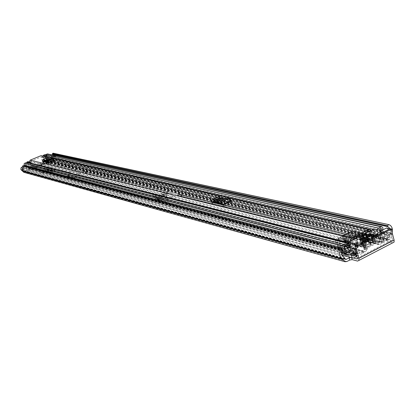 <?xml version="1.0" encoding="UTF-8"?>
<svg xmlns="http://www.w3.org/2000/svg" width="415" height="415" viewBox="0 0 415 415"><rect width="100%" height="100%" fill="white"/><g stroke="black" fill="none" stroke-linecap="round" stroke-linejoin="round"><path stroke-width="0.31" stroke-dasharray="2.08 1.56" d="M153.581 194.287L152.746 194.889L155.003 194.64L155.833 194.038L153.581 194.287M154.069 195.776L153.234 196.383L155.49 196.139L156.325 195.538L154.069 195.776M350.353 240.804L351.033 242.775L353.414 245.332L356.729 245.581L356.278 243.6L357.751 244.471L358.021 245.55L348.88 250.411L345.991 250.515L344.336 249.726L344.782 251.718L356.693 245.597L358.015 246.38L358.285 247.459L349.155 252.325L346.266 252.424L344.746 251.734L344.134 249.674L340.212 249.669L339.185 247.522L337.857 247.179L350.353 240.804L357.766 242.63L358.078 243.33L357.408 243.818L357.004 241.821L357.678 241.338L357.362 240.643L349.793 238.791L337.286 245.161L339.185 247.522L345.176 249.083L344.761 247.086L337.286 245.161M357.004 241.821L347.76 246.557L348.175 248.554L345.176 249.083M348.175 248.554L357.408 243.818M54.178 170.441L54.962 169.922L53.255 170.207L52.472 170.726L54.178 170.441M46.817 168.573L47.601 168.065L45.93 168.35L45.152 168.858L46.817 168.573M49.432 167.447L51.828 168.049L52.207 169.071L51.465 169.559L48.742 170.866L45.51 170.031L44.727 169.393L43.99 169.45L47.958 170.223L48.804 170.996L47.642 171.488L44.415 170.648L45.572 170.16L46.091 171.042L47.58 170.16L50.755 170.98L51.45 170.835L47.58 170.16L48.114 171.307L46.911 172.09L46.278 171.011L49.504 171.851L48.804 170.996L52.238 169.336L49.873 168.677L45.572 170.16L45.458 169.891L49.727 168.381L49.432 167.447L47.917 167.8L48.213 168.734M23.811 172.313L25.004 172.23L52.394 160.755L53.385 159.37L53.561 155.962L52.274 154.717M387.351 240.539L386.806 240.944L386.251 238.874L386.79 238.469L387.351 240.539L390.038 239.144L52.202 160.849M392.72 242.822L387.112 241.499M43.71 171.338L45.775 171.883L43.02 173.045L40.966 172.495L43.71 171.338L41.111 172.91L43.165 173.46L45.775 171.883M339.268 242.749L340.041 242.168C340.02 241.302 338.899 241.276 336.669 242.09L335.896 242.676C335.911 243.538 337.037 243.564 339.268 242.749M163.111 194.557L163.655 196.025L165.139 197.841L166.794 197.825L166.358 196.342L167.344 197.317L161.783 200.16L159.78 200.269L158.821 199.76L159.246 201.249L166.768 197.841L167.665 198.754L162.115 201.602L160.112 201.711L159.22 201.259L158.706 199.729L156.59 199.931L155.838 198.36L155.111 198.173L163.111 194.557L167.136 195.553L167.297 195.771L166.508 196.337L166.104 194.843L166.892 194.277L166.731 194.059L162.623 193.058L154.619 196.669L155.838 198.36L159.085 199.195L158.68 197.701L154.619 196.669M166.104 194.843L160.73 197.27L161.139 198.769L159.085 199.195M161.139 198.769L166.508 196.337M336.103 240.098L335.33 240.679C335.346 241.54 336.472 241.561 338.707 240.747L339.475 240.166C339.46 239.305 338.334 239.284 336.103 240.098M52.83 168.998L52.046 169.517L54.536 168.713L52.83 168.998M45.51 167.162L44.732 167.67L47.175 166.877L45.51 167.162M158.68 197.701L160.73 197.27M344.761 247.086L347.76 246.557M43.751 171.348L45.261 170.71L43.751 171.348L41.775 171.037L43.202 170.176L41.692 170.809M45.261 170.71L43.202 170.176M47.217 170.28L51.828 168.049M43.99 169.45L47.917 167.8M353.466 258.031L351.666 257.772M386.552 239.429L392.092 240.721L357.471 258.716L392.092 240.721M390.256 228.727L390.167 235.367L389.483 237.079L386.79 238.469M22.218 166.975L24.838 166.882L24.843 168.148L22.27 168.257L22.109 169.071L24.148 171.089L24.584 171.058L45.702 162.229M46.257 162L51.797 159.682L52.373 156.455L52.02 155.947L49.831 157.726L49.063 156.792L51.429 154.779M350.665 257.502L351.598 257.528M53.924 155.127L55.563 156.429L54.417 156.906L53.805 156.424L51.865 158.188L51.092 157.249L53.468 155.22M26.768 167.39L26.768 168.661L24.184 168.77L24.023 169.59L22.851 170.083L22.711 168.843L23.401 167.795L26.768 167.39L24.838 166.882M22.109 169.071L24.06 169.6L23.339 168.054L23.805 166.358L342.375 250.136M52.373 156.455L54.448 156.917L54.09 155.355M53.307 153.218L54.552 153.981L55.48 155.511L55.641 156.419L54.448 156.917M392.44 229.843L392.248 232.203M392.123 232.696L391.91 234.465C392.274 236.524 391.651 238.085 390.038 239.144M53.561 155.962L55.641 156.419M342.287 249.156L23.629 165.735L342.136 249.026M357.445 257.98L392.616 239.709L392.616 240.467M392.616 239.709L390.157 230.517L391.625 230.839M389.166 229.479L390.157 230.517M55.563 156.429L53.514 155.983M24.06 169.6L22.835 170.109M23.728 165.813L23.805 166.358M51.092 157.249L49.063 156.792M51.865 158.188L49.831 157.726M26.768 168.661L24.843 168.148M52.124 168.988L52.155 169.253M49.873 168.677L49.727 168.381M48.69 170.726L52.067 168.972M49.784 168.397L45.458 169.891M51.299 172.137L48.13 171.312L52.513 172.386L51.284 172.08L50.142 172.941L48.996 173.148L47.642 171.488M44.415 170.648L45.769 172.298L46.911 172.09L50.142 172.941L49.504 171.851L50.755 170.98L51.284 172.101M48.114 171.307L48.296 170.026L50.448 170.508L52.798 171.115L51.45 170.835L51.284 172.08M52.456 172.365L52.736 171.094M43.829 171.577L41.775 171.037M43.02 173.045L43.165 173.46M40.966 172.495L41.111 172.91M339.102 247.288L351.619 240.897L349.793 238.791M351.619 240.897L352.662 243.294L356.101 243.538L344.134 249.674L356.101 243.538L356.661 245.436M337.857 247.179L339.185 247.522M344.746 251.734L340.969 251.718L353.414 245.332L352.662 243.294L340.212 249.669L340.969 251.718L338.557 249.15L337.94 247.418M155.77 198.183L163.78 194.562L162.623 193.058M163.78 194.562L164.548 196.331L166.265 196.305L158.706 199.729L166.265 196.305L166.695 197.582M155.111 198.173L155.838 198.36M159.22 201.259L157.181 201.451L165.139 197.841L164.548 196.331L156.59 199.931L157.181 201.451L155.677 199.636L155.179 198.349M166.794 197.825L166.695 197.545M42.512 161.383L48.348 158.95L54.614 160.382M211.619 201.581L219.115 198.105L231.726 201M55.039 161.601L49.001 164.138L42.807 162.638L48.98 160.112L49.312 158.333L52.923 159.137L55.039 161.601L48.773 160.149M345.109 240.825L346.976 239.875L347.22 240.56L347.241 242.848L346.224 244.907L351.515 246.256L352.615 243.792L352.278 241.188L346.712 239.813C348.865 241.25 349.627 243.496 348.999 246.562L32.209 165.616L32.178 163.676L30.586 161.777L30.611 161.336L41.438 156.839L41.728 157.15L41.547 159.08L42.206 160.522L42.895 161.16L45.178 161.7M352.278 241.188L352.34 240.384L369.469 231.643L369.9 232.187L364.51 230.953L366.346 230.019L371.741 231.243L372.815 233.012L374.563 233.038L374.382 235.295L372.296 235.238L371.306 234.791L370.362 233.697L369.9 232.187M232.255 202.717L224.25 206.463L211.759 203.449L220.355 199.568L221.226 197.462L228.566 199.055L232.255 202.717L219.634 199.786M30.586 161.777L346.712 239.813L344.849 240.762M41.728 157.15L364.245 230.89L366.346 230.019L367.415 231.778L369.153 231.803L368.971 234.044L366.901 233.987L365.299 232.95L364.245 230.89C363.343 233.868 363.856 236.223 365.791 237.956L221.434 203.682M32.209 165.616L31.021 165.99L30.949 163.878L29.289 161.933M348.999 246.562L347.656 247.558L346.992 246.738C347.729 244.596 347.329 242.983 345.799 241.888L345.436 241.629M41.832 155.594L42.833 157.607L42.828 159.178L44 160.579L42.895 161.16M366.077 229.957L365.916 231.637C365.309 233.806 365.791 235.362 367.363 236.306L367.379 237.266L366.123 238.111M350.27 244.705L349.114 246.069L343.827 244.726L344.979 243.372L350.27 244.705L350.582 242.51L350.208 240.825M349.114 246.069L350.364 247.62L351.515 246.256M371.259 230.092L371.741 231.243M350.4 242.142L348.538 241.68M369.153 231.803L374.563 233.038M368.971 234.044L374.382 235.295M344.979 243.372L345.43 242.412M346.224 244.907L345.073 246.261L350.364 247.62M343.827 244.726L345.073 246.261M44.089 161.845L43.165 162.229L43.222 161.637M47.704 162.711L48.239 163.453L54.277 160.921M49.001 164.138L48.239 163.453M43.165 162.229L42.807 162.638M47.191 160.491L49.499 159.64L49.069 159.479L46.76 160.33L47.191 160.491L46.765 159.277M48.348 158.95L48.778 157.145M213.844 202.385L212.625 202.956L212.921 202.167M221.963 204.325L222.865 205.415L230.859 201.674M224.25 206.463L222.865 205.415M212.625 202.956L211.759 203.449M219.857 200.844L223.021 199.771L222.098 199.314L218.938 200.383L219.857 200.844L219.328 199.143M219.115 198.105L220.329 195.885M43.035 164.672L41.127 165.004L42.024 164.423L43.933 164.091L43.035 164.672M42.678 163.666L40.769 164.003L41.671 163.422L43.58 163.09L42.678 163.666M82.009 171.25L75.997 173.823L75.12 174.715L74.244 176.759L72.822 177.314L67.495 175.893L68.371 175.255L69.238 173.237L70.104 172.36L76.946 169.74L79.151 170.715L80.557 170.399L85.957 171.685L85.142 172.152L82.912 171.167L82.009 171.25L167.976 191.849L169.014 191.74L171.556 192.887L173.283 192.513L181.194 194.396L180.333 194.993L177.76 193.831L176.712 193.945L169.694 197.13L168.661 198.22L167.619 200.704L165.865 201.374L158.027 199.247L159.002 198.495L160.029 196.051L161.046 194.977L167.976 191.849M45.837 162.265L46.905 162.67L46.366 162.846L44.291 161.938L43.451 162.011L37.874 164.34L36.022 167.255L34.336 167.069L32.645 167.753L33.034 168.76L34.694 168.065L36.38 168.257L38.232 165.341L43.803 163.012L46.117 163.899L47.108 163.759L45.977 163.344L48.571 162.239L46.418 161.726L47.108 159.806C47.704 158.001 47.227 156.647 45.671 155.734L47.346 155.039C46.739 156.984 47.258 158.463 48.908 159.469L47.279 160.237L47.626 161.222L386.484 240.939L386.012 239.18L47.279 160.237M356.791 255.635L358.244 255.588L363.156 253.036L364.469 251.521L366.222 247.667L375.409 243.066L378.553 244.56L379.86 244.378L181.059 196.274L181.614 195.709L173.698 193.8L172.272 194.147L85.775 173.216L84.868 173.299L82.647 172.318L76.376 174.917L75.245 177.215L74.368 178.113L73.829 177.091M158.52 198.889L159.132 200.103L160.143 199.029L161.466 196.274L168.397 193.141L171.234 194.256L172.272 194.147M67.961 175.576L68.496 176.588L69.362 175.706L70.477 173.434L76.422 170.902L78.881 171.846L79.779 171.763L46.957 163.821M26.959 162.493L27.66 164.034L27.686 165.803L29.263 167.546L31.649 168.174L32.645 167.753M355.671 251.609L357.746 253.809L362.669 251.262L364.422 247.407L365.734 245.893L374.548 241.348L375.85 241.162L379.004 242.666L384.202 240.114L384.249 234.024L379.263 232.898L379.642 231.544L381.203 231.897M68.34 176.655L67.925 177.029L73.201 178.409L74.207 178.18M33.003 168.749L32.002 169.17L32.759 168.07L31.665 163.671M353.627 254.167L28.345 168.137L26.633 168.765C27.245 166.804 26.716 165.32 25.035 164.309L26.736 163.603C26.129 165.424 26.622 166.788 28.204 167.696L29.123 168.703L32.002 169.17M158.945 200.186L158.551 200.668L166.296 202.686L167.748 202.338L168.775 201.244L170.119 198.443L177.132 195.257L180.006 196.383L181.059 196.274M46.387 162.032L48.218 161.243L46.07 160.74L46.324 158.042L45.261 156.714L44.965 154.904M379.86 244.378L384.876 241.763L385.535 241.068L385.95 239.875L386.116 234.185L388.59 237.686L386.012 239.18M85.775 173.216L86.33 172.775L80.925 171.473L79.779 171.763M343.387 239.237L341.934 239.974L347.049 241.245L355.707 236.83L350.55 235.596L343.132 239.17L343.869 240.954L344.414 240.534L344.409 239.123L343.485 235.829L342.354 235.554L343.278 238.843L348.849 236.27M366.222 247.667L347.531 242.977L356.184 238.563L351.028 237.313L343.615 240.892M343.869 240.954L342.417 241.696L341.934 239.974L169.694 197.13M369.111 242.801L370.579 242.044L365.216 240.747L356.49 245.224L356.003 243.47L361.325 244.793L370.097 240.28L364.733 238.999L356.003 243.47L347.049 241.245L347.531 242.977L170.119 198.443M362.803 244.036L363.509 245.856L369.329 242.853M359.727 236.913L361.522 243.418L363.509 245.856M365.734 245.893L361.325 244.793L361.813 246.562L363.291 245.799M368.629 241.037L369.106 242.775L367.342 240.43L365.563 233.936M375.03 243.117L370.579 242.044L370.097 240.28L374.548 241.348M349.108 236.332L349.586 238.049M348.999 235.938L348.081 232.654L349.223 232.924L350.136 236.213L350.136 237.624L349.331 237.987M177.132 195.257L351.028 237.313L350.55 235.596L176.712 193.945M28.345 168.137L28.702 169.128L26.389 169.87L25.694 168.36L25.569 166.192M345.814 248.886L347.236 252.31L352.07 253.591M349.741 247.496L349.887 247.973L349.907 247.371M47.528 153.929L48.265 155.443L48.311 157.451L49.738 158.841L49.935 159.536L49.406 160.46L47.626 161.222M382.661 229.993L383.242 233.785L388.243 234.916L389.332 235.912C390.531 237.126 390.437 238.36 389.052 239.611L386.484 240.939M377.287 229.625L378.132 231.809L379.263 232.898M378.796 229.962L380.264 231.228L379.642 231.544M28.153 162.789L29.569 167.629M28.35 161.7L29.475 162.727L30.637 167.136L29.922 168.62M31.649 168.174L30.222 163.313M32.681 167.764L33.034 168.76M47.232 161.658L45.271 157.539L43.129 157.052L44.986 161.15L45.749 161.788L48.571 162.239M48.047 161.176L46.184 157.062L44.042 156.574L45.899 160.667L48.218 161.243M47.901 162.296L47.341 161.975L47.58 162.649M47.263 161.663L47.616 162.659M356.392 256.548L28.702 169.128M390.328 229.734L384.627 232.665L384.249 234.024M388.243 234.916L391.096 233.443L392.076 232.519M347.557 247.994L348.522 249.804L353.362 251.065L348.527 249.804L348.289 247.62M380.929 230.885L380.264 231.228L381.12 233.059L386.111 234.19L381.126 233.054L380.97 230.865M45.624 162.353L45.977 163.344M34.336 167.069L34.694 168.065M46.418 161.726L45.749 161.788M44.042 156.574L46.184 157.062M43.129 157.052L43.15 155.89M45.292 156.372L45.271 157.539M46.184 156.854L46.298 156.595M44.275 154.754L44.664 154.93L44.042 156.372M46.812 155.407L44.664 154.93M387.211 228.209L392.372 229.594M383.242 233.785L386.894 231.637L387.537 230.035L387.351 228.499M341.618 252.133L341.555 252.621M341.395 252.076L341.96 250.935M342.935 254.001L344.289 253.824L347.236 252.31M356.184 238.563L355.707 236.83L364.733 238.999L365.216 240.747L356.184 238.563M343.132 239.17L343.278 238.843M349.223 232.924L343.485 235.829M348.081 232.654L342.354 235.554M368.847 241.089L368.541 240.716L362.715 243.714L363.021 244.087M362.715 243.714L360.915 237.198M366.756 234.216L368.541 240.716M353.43 237.323L352.745 237.831C352.729 238.656 353.782 238.687 355.909 237.919L356.589 237.416C356.604 236.586 355.551 236.555 353.43 237.323M356.568 240.301C354.446 241.063 353.388 241.032 353.404 240.202L354.088 239.694C356.21 238.926 357.263 238.962 357.248 239.792L356.568 240.301M352.122 235.533L350.955 236.4C350.929 237.8 352.724 237.847 356.345 236.54L357.497 235.689C357.528 234.283 355.738 234.231 352.122 235.533M352.558 237.115L351.396 237.982C351.37 239.388 353.165 239.434 356.786 238.132L357.938 237.276C357.969 235.865 356.174 235.808 352.558 237.115M371.643 237.219L373.391 243.621L372.836 243.486L371.088 237.09M377.904 233.738L380.119 241.904L377.775 234.221M379.948 233.92L379.575 234.387L381.675 242.153L382.739 242.977L383.252 240.015L376.872 238.516L375.648 238.734L373.049 229.179M369.163 238.698L370.771 244.554L371.321 244.689L369.615 238.449M363.789 241.4L365.828 248.798L364.806 249.83L362.544 241.623M362.394 241.639L364.505 249.296L365.376 247.127L356.428 244.886L354.519 249.617L351.074 251.391L350.914 251.884L357.149 253.518L364.821 252.268L366.564 250.51L367.856 247.75L366.476 247.402L371.321 244.689M366.969 236.119L368.712 242.485L368.167 242.35L366.419 235.995M371.026 234.247L372.613 240.057L373.163 240.192L371.472 234.003M360.412 239.476L362.176 245.851L361.631 245.716L359.872 239.346M364.505 237.588L366.108 243.408L366.653 243.543L364.946 237.344M362.591 240L364.354 246.396L363.81 246.256L362.046 239.87M373.225 234.755L374.812 240.586L375.368 240.716L373.676 234.511M380.119 241.904L379.32 241.634L377.38 234.48M382.739 242.977L372.271 240.472L368.593 238.641L377.645 240.793L372.836 243.486M373.391 243.621L378.755 241.058L380.15 241.39L367.856 247.75M377.608 234.361L379.772 241.587M379.575 234.387L363.789 242.22M365.828 248.798L366.072 248.409L364.116 241.291M370.771 244.554L365.376 247.127M364.505 249.296L364.806 249.83M372.271 240.472L375.648 238.734M348.839 234.885L348.584 233.977L349.555 232.436L352.19 231.036L340.046 237.183L343.911 239.04L346.675 238.298L355.935 240.565L357.045 244.57L347.786 242.256L345.021 242.993L341.664 241.24L339.102 240.596L338.837 240.103L348.839 234.885L351.204 234.454L353.798 235.072L359.592 235.564L359.846 235.834L358.627 236.721L367.981 238.952L368.593 238.641M367.981 238.952L366.886 234.963L357.538 232.779L358.762 231.897L358.503 231.627L352.709 231.16L353.798 235.072M355.935 240.565L366.886 234.963M356.428 244.886L357.045 244.57M372.613 240.057L368.167 242.35M368.712 242.485L373.163 240.192M366.108 243.408L361.631 245.716M362.176 245.851L366.653 243.543M374.812 240.586L363.81 246.256M364.354 246.396L375.368 240.716M377.645 240.793L379.32 241.634M379.533 241.447L378.755 241.058M381.675 242.153L380.15 241.39M366.476 247.402L366.072 248.409M345.97 242.189L343.366 240.762L345.394 239.73L349.031 240.627L345.97 242.189L344.865 238.241L347.926 236.685L344.294 235.803L342.261 236.835L344.865 238.241M357.813 236.151L354.778 237.696L351.126 236.815L353.144 235.793L357.813 236.151L356.724 232.218L352.055 231.876L350.037 232.898L353.689 233.759L356.724 232.218M368.525 241.053L362.798 243.994L361.61 243.698L367.327 240.762L368.525 241.053L366.787 234.708L365.589 234.428L359.857 237.359L361.045 237.645L366.787 234.708M354.519 249.617L364.821 252.268M352.709 231.16L352.19 231.036M350.053 232.063L340.046 237.183M338.152 238.091L339.18 238.744L339.434 239.657M340.559 237.313L341.664 241.24M362.798 243.994L361.045 237.645M361.61 243.698L359.857 237.359M367.327 240.762L365.589 234.428M354.778 237.696L353.689 233.759M351.126 236.815L350.037 232.898M353.144 235.793L352.055 231.876M343.366 240.762L342.261 236.835M345.394 239.73L344.294 235.803M349.031 240.627L347.926 236.685M392.652 242.806L357.554 261.087M346.935 261.497L25.004 172.23M389.483 237.079L51.797 159.682M345.098 259.059L24.584 171.058M52.892 155.573L50.853 155.127M24.35 168.739L22.431 168.22M343.542 256.709L22.742 169.502M342.359 250.162L23.795 166.368M344.855 258.379L23.614 170.456M344.953 258.737L23.686 170.653M388.03 226.756L52.679 154.354M390.235 232.633L52.176 157.223M390.074 235.015L52.129 158.546M390.167 235.367L52.202 158.743M391.864 233.453L53.255 157.716M391.817 234.112L53.239 158.084M391.91 234.465L53.312 158.281M53.665 156.512L51.626 156.061M24.345 167.463L22.426 166.954M51.553 169.797L51.465 169.517M45.941 170.923L49.172 171.763L48.073 172.381L44.851 171.535L45.941 170.923M48.327 168.723L48.415 169.004M51.465 169.559L51.17 168.615M48.488 171.39L48.768 170.129M50.168 171.774L50.448 170.508M51.626 172.204L51.911 170.933M357.362 240.643L357.766 242.63M352.299 242.874L339.802 249.265L338.557 249.15L351.033 242.775L352.299 242.874M350.436 241.037L351.697 241.136M358.015 246.38L357.751 244.471M357.673 247.942L357.408 246.028M349.264 252.268L348.994 250.354M346.266 252.424L345.991 250.515M166.731 194.059L167.136 195.553M164.319 196.03L156.331 199.646L155.677 199.636L163.655 196.025L164.319 196.03M163.178 194.734L163.842 194.739M167.499 198.354L167.172 196.918M166.918 199.418L166.591 197.981M162.203 201.56L161.871 200.123M160.112 201.711L159.78 200.269M228.992 198.033L220.054 196.015M53.016 158.374L48.358 157.321M369.469 231.643L41.438 156.839M352.34 240.384L30.611 161.336M345.799 241.888L345.462 241.805M31.566 163.303L30.046 162.924M346.992 246.738L30.918 165.668M367.363 236.306L43.876 160.268M365.916 231.637L42.833 157.607M47.352 162.218L214.954 202.079M221.371 203.604L365.791 237.956M44 160.579L367.529 236.856M367.379 237.266L43.912 160.807M31.234 166.093L347.448 247.48M347.132 247.309L31.021 165.99M367.659 231.803L373.059 233.038M367.477 234.05L372.877 235.3M366.388 230.45L371.788 231.679M348.154 241.909L350.582 242.51M49.136 159.739L45.391 161.3M43.445 160.844L49.281 158.411M53.078 159.272L47.045 161.793M49.043 158.489L49.416 159.557M46.418 159.194L46.843 160.408M48.788 158.68L49.069 159.479M49.354 158.328L43.367 160.823M46.895 161.658L52.923 159.137M42.678 159.915L48.664 157.42M48.524 158.748L42.553 161.243M220.515 199.288L215.561 201.586M213.486 201.099L218.394 198.821L213.46 201.088M228.847 199.262L220.858 202.987M222.409 198.194L222.803 199.475M218.627 198.977L219.156 200.678M221.869 198.567L222.098 199.314M220.583 202.774L228.566 199.055M212.304 199.76L220.215 196.098M219.535 197.867L211.645 201.524M161.046 194.977L75.997 173.823M70.104 172.36L37.874 164.34M76.054 169.823L43.451 162.011M168.397 193.141L82.383 172.339M161.466 196.274L76.376 174.917M70.477 173.434L38.232 165.341M76.422 170.902L43.803 163.012M158.706 198.806L73.989 177.018M68.122 175.509L36.022 167.255M357.746 253.809L29.501 167.655M362.669 251.262L167.318 201.021M68.496 176.588L36.38 168.257M358.244 255.588L29.859 168.646M363.156 253.036L167.748 202.338M159.132 200.103L74.368 178.113M171.857 192.856L85.402 172.126M379.383 242.609L180.639 194.962M384.202 240.114L46.132 160.714M79.41 170.69L46.605 162.825M384.679 241.878L46.48 161.7M159.002 198.495L74.244 176.759M68.371 175.255L36.261 167.017M160.029 196.051L75.12 174.715M69.238 173.237L37.065 165.154M171.462 192.856L85.059 172.126M79.068 170.69L46.288 162.825M169.33 191.849L83.192 171.26M77.221 169.834L44.55 162.026M160.143 199.029L75.245 177.215M69.362 175.706L37.189 167.442M161.176 196.585L76.121 175.172M70.228 173.693L37.993 165.575M170.923 194.147L84.598 173.205M78.611 171.753L45.863 163.811M168.786 193.141L82.73 172.344M76.765 170.902L44.125 163.017M168.775 201.244L364.469 251.521L363.047 250.821L167.619 200.704M169.818 198.764L365.843 248.108L364.422 247.407L168.661 198.22M179.69 196.274L378.164 244.425L378.89 242.625L180.24 194.962M177.532 195.257L375.523 243.107L376.244 241.302L178.082 193.94M349.684 254.82L341.566 252.652M341.55 252.652L25.694 168.36M382.869 229.345L48.265 155.443M389.332 235.912L49.344 158.499M29.475 162.727L31.55 163.251M30.637 167.136L32.723 167.681M28.49 163.038L30.565 163.562M31.732 167.992L29.657 167.447M47.134 161.658L44.986 161.15M353.746 257.917L27.048 169.818M350.229 246.111L27.66 164.034M356.418 252.149L28.619 166.706M349.887 247.973L354.737 249.218M357.268 253.228L29.185 167.323M357.377 253.627L29.263 167.546M389.052 239.611L49.25 160.543M378.132 231.809L45.261 156.714M384.394 237.696L46.2 159.376M384.28 239.253L46.164 160.237M384.389 239.652L46.241 160.46M353.165 256.117L26.695 168.827M353.16 256.024L26.633 168.765M346.089 246.78L25.035 164.309M346.1 246.614L25.04 164.221M348.714 245.275L26.674 163.536M348.595 245.338L26.736 163.603M353.684 253.441L28.204 167.696M353.684 253.482L28.225 167.722M353.663 253.845L28.308 167.945M388.59 237.686L48.908 159.469M388.58 237.847L48.903 159.557M381.261 228.624L47.346 155.039M381.385 228.561L47.289 154.977M378.838 230.019L45.671 155.734M378.848 229.858L45.676 155.646M385.779 238.412L47.108 159.806M385.774 238.48L47.108 159.842M385.883 238.879L47.185 160.066M46.755 162.763L47.108 163.759M35.872 167.318L36.23 168.319M46.89 162.654L47.237 163.65M35.571 167.39L35.929 168.386M45.266 156.429L43.124 155.952M28.785 161.902L30.86 162.415M30.435 163.406L28.36 162.888M391.096 233.443L386.085 232.322M392.476 229.993L387.46 228.898M383.071 232.317L384.627 232.665M349.114 255.116L344.289 253.824M350.136 236.213L344.409 239.123M361.522 243.418L367.342 240.43M180.826 194.879L181.246 196.186M167.556 202.421L167.131 201.109M172.458 194.064L172.043 192.773M173.283 192.513L173.698 193.8M181.614 195.709L181.194 194.396M165.865 201.374L166.296 202.686M158.551 200.668L158.125 199.371M85.563 172.059L85.936 173.148M79.939 171.696L79.566 170.622M86.33 172.775L85.957 171.685M80.557 170.399L80.925 171.473M67.925 177.029L67.552 175.95M72.822 177.314L73.201 178.409M383.252 240.015L380.648 230.377M381.53 233.111L383.444 240.207M357.735 253.513L355.743 246.36M355.271 246.764L357.149 253.518M374.273 228.956L376.872 238.516M350.914 251.884L348.481 243.18M348.382 241.758L351.074 251.391M371.233 237.126L372.903 243.242M374.014 243.512L372.265 237.105M382.153 242.433L379.896 234.102M367.062 249.726L364.915 241.924M364.261 242.137L366.564 250.51M369.5 238.526L371.254 244.933M370.149 244.663L368.593 238.993M371.996 240.171L370.46 234.537M366.564 236.026L368.235 242.106M369.329 242.37L367.586 236.011M371.363 234.076L373.095 240.43M365.49 243.522L363.934 237.878M360.023 239.382L361.704 245.467M362.793 245.742L361.029 239.362M364.832 237.422L366.58 243.787M374.195 240.695L372.654 235.051M362.196 239.906L363.882 246.012M364.977 246.287L363.213 239.891M373.562 234.584L375.3 240.959M357.538 232.779L358.627 236.721M358.472 232.11L359.561 236.047M359.592 235.564L358.503 231.627M350.483 231.855L351.204 234.454M339.18 238.744L348.584 233.977M339.102 240.596L338.37 237.987M343.911 239.04L345.021 242.993M346.312 242.806L345.202 238.853M347.786 242.256L346.675 238.298M357.611 232.545L358.7 236.488M346.074 238.407L347.184 242.36M153.234 196.383L152.746 194.889M335.896 242.676L335.33 240.679M52.472 170.726L52.046 169.517M45.152 168.858L44.732 167.67M54.059 156.398L52.02 155.947M345.659 259.489L24.148 171.089M386.806 240.944L386.251 238.874M54.318 155.158L53.872 155.06M52.15 169.055L52.238 169.336M47.958 170.223L44.727 169.393M52.207 169.071L51.911 168.132M52.513 172.386L52.798 171.115M46.091 171.042L49.323 171.883M45.769 172.298L48.996 173.148M47.601 168.065L47.175 166.877M54.962 169.922L54.536 168.713M357.678 241.338L358.078 243.33M358.285 247.459L358.021 245.55M340.041 242.168L339.475 240.166M166.892 194.277L167.297 195.771M167.665 198.754L167.344 197.317M156.325 195.538L155.833 194.038M347.656 247.558L31.364 166.145M214.866 202.121L47.388 162.27M45.111 161.731L43.113 161.253M228.447 197.53L220.515 195.75M52.71 158.037L48.768 157.15M369.672 231.612L41.567 156.829M366.901 233.987L372.296 235.238M367.415 231.778L372.815 233.012M43.01 162.607L44.561 161.959M45.863 161.414L48.98 160.112M49.074 158.426L49.499 159.64M46.35 159.168L46.76 160.33M49.312 158.333L43.342 160.823M42.48 161.419L48.451 158.929M212.47 203.236L214.14 202.458M215.857 201.659L220.355 199.568M222.497 198.069L223.021 199.771M218.487 198.925L218.938 200.383M221.226 197.462L218.435 198.759M218.389 198.78L213.419 201.083M212.791 199.382L212.418 199.553M211.567 201.664L219.457 198.002M40.769 164.003L41.127 165.004M171.556 192.887L85.142 172.152M79.151 170.715L46.366 162.846M169.014 191.74L82.912 171.167M76.946 169.74L44.291 161.938M171.234 194.256L84.868 173.299M78.881 171.846L46.117 163.899M168.698 193.11L82.647 172.318M76.682 170.876L44.047 162.991M379.004 242.666L180.333 194.993M375.85 241.162L177.76 193.831M378.553 244.56L180.006 196.383M375.409 243.066L177.438 195.226M342.022 255.168L26.389 169.87M357.569 253.83L29.392 167.665M353.201 256.143L26.664 168.832M348.761 245.27L26.705 163.536M357.082 255.739L356.801 255.666M356.091 255.479L29.123 168.703M381.427 228.551L47.315 154.971M46.905 162.67L47.253 163.666M43.58 163.09L43.933 164.091M45.987 160.745L48.14 161.253M344.414 240.534L350.136 237.624M343.278 239.107L348.999 236.202M181.723 195.839L181.303 194.531M158.452 200.544L158.027 199.247M67.873 176.972L67.495 175.893M86.393 172.837L86.019 171.753M353.404 240.202L352.745 237.831M351.396 237.982L350.955 236.4M348.413 243.164L350.779 251.609M371.052 237.079L372.763 243.346M377.749 234.262L379.73 241.556M379.85 234.185L382.065 242.37M369.641 238.423L371.394 244.829M362.212 241.618L364.422 249.623M366.383 235.979L368.095 242.215M371.503 233.972L373.235 240.327M359.836 239.331L361.558 245.576M364.972 237.313L366.725 243.683M362.01 239.86L363.737 246.121M373.702 234.48L375.44 240.856M358.762 231.897L359.846 235.834M338.324 238.277L338.837 240.103M357.465 232.654L358.555 236.597M349.555 232.436L338.199 238.189M357.938 237.276L357.497 235.689M357.248 239.792L356.589 237.416"/><path stroke-width="0.62" d="M351.666 257.772L352.185 259.624L357.554 261.087L358.918 260.423L358.871 258.363L356.283 249.047L354.856 248.684L357.46 258.737L356.962 258.976L353.466 258.031M352.185 259.624L349.721 260.055L346.935 261.497L345.052 261.735L342.671 258.856C339.61 256.802 338.889 253.7 340.507 249.54L22.597 165.984L23.39 165.621L341.768 248.839L340.507 249.54M45.702 162.229L46.257 162M349.721 260.055L349.134 257.959L345.659 259.489L343.542 256.709C341.395 255.189 341 253.01 342.359 250.162L342.287 249.156L341.768 248.839M349.134 257.959L350.665 257.502M51.429 154.779L53.872 155.06M22.804 170.067L20.89 169.579L23.811 172.313L345.005 261.72M20.937 169.559L20.947 167.925L22.218 166.975M52.695 154.359L54.09 155.355M392.44 229.843C392.175 227.244 391.055 225.527 389.073 224.686L388.362 224.743L387.61 225.952L388.009 226.756L390.256 228.727M20.89 169.579L22.835 170.109L22.114 168.101L22.597 165.984M392.248 232.203L392.123 232.696M387.662 225.724L52.415 153.768L52.845 153.234L388.85 224.64M52.415 153.768L387.61 225.952M356.962 258.976L357.46 258.737M354.856 248.684L355.805 246.323L357.232 246.686L389.825 229.92L390.634 229.801L391.625 230.839L394.089 240.052L394.089 242.106L392.72 242.822M357.232 246.686L356.283 249.047M389.825 229.92L388.357 229.599L355.805 246.323M388.357 229.599L390.634 229.801M388.009 226.756L52.663 154.354L52.389 153.898M53.468 155.22L53.924 155.127M29.289 161.933L30.191 160.159L41.023 155.667L48.768 157.15M350.208 240.825L351.759 238.293L368.899 229.562L370.164 229.381L371.259 230.092M42.859 159.614L48.928 157.119L52.498 157.923L54.614 160.382L48.571 162.913L42.512 161.383M212.791 199.382L220.847 195.73L228.043 197.343L231.726 201L223.716 204.745L211.23 201.763L211.619 201.581M348.538 241.68L344.849 240.762L345.436 241.629M345.43 242.412L345.29 241.193L348.154 241.909M345.109 240.825L345.29 241.193M43.222 161.637L43.445 160.844M43.342 160.823L46.895 161.658L47.704 162.711M46.765 159.277L49.074 158.426L46.335 159.116L46.765 159.277M48.571 162.913L48.207 162.587L54.246 160.06M53.047 158.411L47.009 160.932L48.207 162.587M47.009 160.932L46.464 160.439L52.498 157.923M48.928 157.119L42.937 159.614L46.464 160.439M42.937 159.614L42.382 161.435M212.921 202.167L213.486 201.099M213.419 201.083L220.583 202.774L221.963 204.325M219.328 199.143L222.497 198.069L221.574 197.613L218.415 198.686L219.328 199.143M223.716 204.745L223.052 204.242L231.056 200.502M229.038 198.085L221.039 201.809L223.052 204.242M221.039 201.809L220.049 201.062L228.043 197.343M220.847 195.73L212.931 199.397L220.049 201.062M212.931 199.397L212.418 199.553L211.23 201.763M46.387 162.032L45.837 162.265M25.569 166.192L24.184 164.942L24.06 163.873L24.682 163.225L26.959 162.493L349.223 243.366L345.602 244.834C344.175 246.105 344.082 247.356 345.332 248.58L345.814 248.886L342.002 250.842M353.627 254.167L355.894 254.769L356.392 256.548L353.746 257.917L352.703 258.052L351.879 257.45L351.557 256.589L352.07 253.591L349.114 255.116L347.754 255.292L346.323 253.762L341.566 252.496M355.671 251.609L354.218 248.476L348.932 247.288L348.289 247.62L348.761 245.27L346.1 246.614L347.557 247.994L345.814 248.886M348.932 247.288L349.741 247.496M349.907 247.371L350.359 244.617L349.223 243.366M392.076 232.519L392.476 229.993L391.879 229.08L386.464 228.048L382.661 229.993L382.967 227.861L381.831 226.663L378.371 228.1L377.287 229.625M382.661 229.993L380.97 230.865L381.427 228.551L378.796 229.962M31.665 163.671L30.42 162.218L29.242 162.364L29.06 162.784L26.991 162.265L28.153 162.789M355.894 254.769L353.201 256.143L353.362 251.065L356.791 255.635M353.777 248.533L346.681 252.18L346.323 253.762M391.48 229.137L390.328 229.734M44.965 154.904L47.528 153.929L381.831 226.663M46.423 155.226L45.463 155.967L43.326 155.485L44.275 154.754L46.423 155.226L46.812 155.407L46.298 156.595M45.292 156.372L45.463 155.967M43.326 155.485L43.15 155.89M29.242 162.364L27.172 161.85L26.991 162.265M27.172 161.85L28.35 161.7L30.42 162.218M30.222 163.313L29.06 162.784M386.464 228.048L387.211 228.209M348.289 247.62L347.557 247.994M341.555 252.621L342.935 254.001L347.718 255.282M359.727 236.913L360.915 237.198L366.756 234.216L365.563 233.936L359.727 236.913M371.16 236.846L372.265 237.105L377.608 234.361L377.904 233.738L377.183 233.754L371.16 236.846L371.233 237.126M363.789 242.22L354.446 243.802L348.221 242.246L348.382 241.758L373.049 229.179L374.273 228.956L380.648 230.377L379.948 233.92M369.615 238.449L369.018 238.153L369.163 238.698M368.593 238.993L368.396 238.267L362.176 241.489L364.116 241.291L369.568 238.283M370.46 234.537L370.263 233.821L366.492 235.751L367.586 236.011L371.363 234.076L370.88 233.712L371.026 234.247M363.934 237.878L363.737 237.162L359.872 239.346L361.029 239.362L364.832 237.422L364.354 237.048L364.505 237.588M372.654 235.051L372.463 234.33L362.119 239.626L363.213 239.891L373.562 234.584L373.08 234.216L373.225 234.755M368.396 238.267L369.018 238.153M370.263 233.821L370.88 233.712M363.737 237.162L364.354 237.048M372.463 234.33L373.08 234.216M346.343 259.401L345.098 259.059M342.671 258.856L22.234 170.669M343.034 259.318L22.477 170.933M343.132 259.676L22.545 171.13M394.089 240.052L358.871 258.363M351.759 238.293L30.191 160.159M368.899 229.562L228.992 198.033M220.054 196.015L53.016 158.374M48.358 157.321L41.023 155.667M345.462 241.805L31.566 163.303M45.178 161.7L47.352 162.218M214.954 202.079L221.371 203.604M45.391 161.3L44.089 161.845M48.643 158.271L48.788 158.68M215.561 201.586L213.844 202.385M222.274 197.773L222.409 198.194M221.574 197.613L221.869 198.567M351.707 255.36L349.684 254.82M345.332 248.58L24.589 165.284M345.602 244.834L24.682 163.225M348.216 243.501L26.321 162.545M380.913 226.798L46.942 153.986M378.371 228.1L45.328 154.655M355.697 253.975L353.684 253.441M355.733 254.022L353.684 253.482M355.847 254.421L353.663 253.845M381.203 231.897L383.071 232.317M341.96 250.935L346.681 252.18M346.209 253.358L341.618 252.133M380.84 230.564L381.53 233.111M355.743 246.36L355.033 243.792M354.446 243.802L355.271 246.764M348.481 243.18L348.221 242.246M377.38 234.48L377.183 233.754M366.492 235.751L366.564 236.026M359.945 239.102L360.023 239.382M362.119 239.626L362.196 239.906M358.918 260.423L394.089 242.106M388.954 224.655L53.229 153.197M221.434 203.682L214.866 202.121M47.388 162.27L45.111 161.731M370.164 229.381L228.447 197.53M220.515 195.75L52.71 158.037M44.561 161.959L45.863 161.414M214.14 202.458L215.857 201.659M352.677 258.047L342.022 255.168M356.801 255.666L356.091 255.479M354.218 248.476L349.373 247.231M391.879 229.08L386.863 227.985M348.154 242.225L348.413 243.164"/></g></svg>
